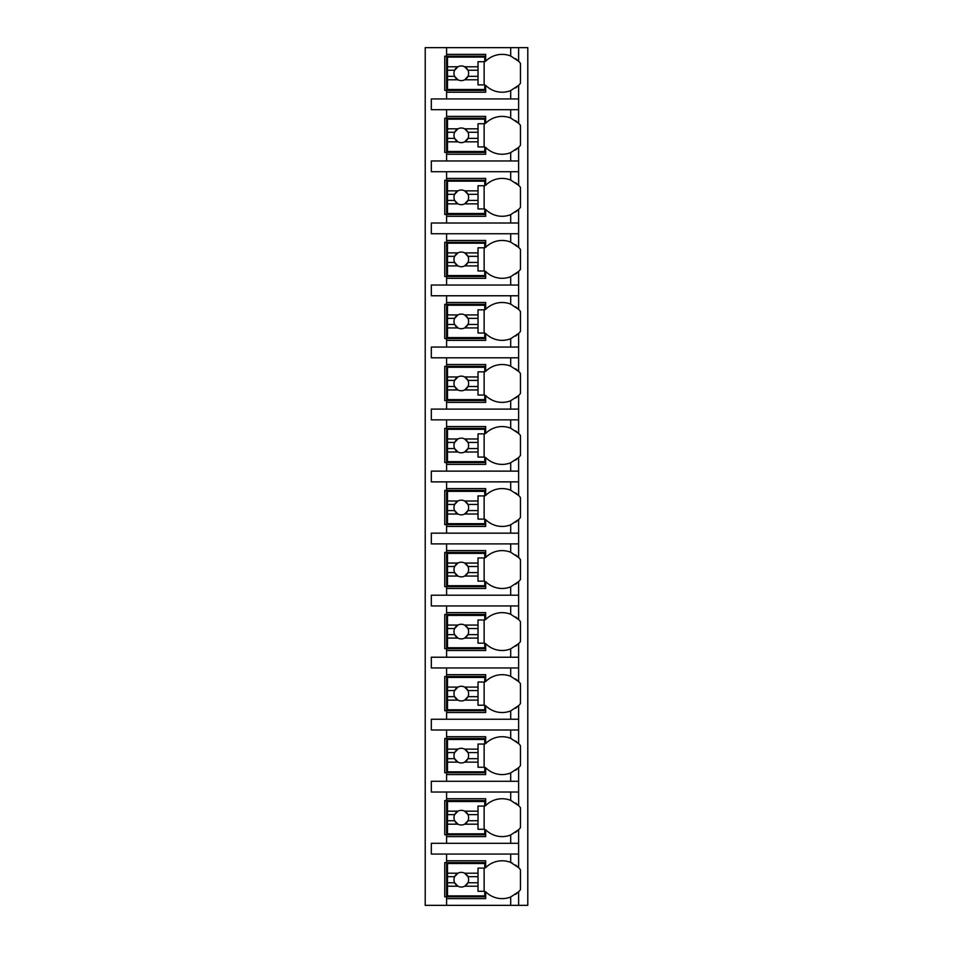 <?xml version="1.0" encoding="UTF-8"?>
<svg xmlns="http://www.w3.org/2000/svg" width="953" height="953" viewBox="0 0 953 953"><rect width="100%" height="100%" fill="white"/><g stroke="black" fill="none" stroke-linecap="round" stroke-linejoin="round"><path stroke-width="1.43" d="M518.384 891.996A23.206 23.206 0 0 0 518.623 891.758L518.623 905.35L527.783 905.35L527.783 47.65L425.217 47.65L425.217 905.35L446.588 905.35L446.588 860.785L485.661 860.785L485.661 867.659A23.206 23.206 0 0 1 510.689 862.417L518.623 867.659A23.206 23.206 0 0 0 518.384 867.421M510.689 109.678L510.689 118.029L518.623 123.271L518.623 109.678L431.316 109.678L431.316 98.933L518.623 98.933L518.623 85.341L510.689 90.583L510.689 98.933M518.384 147.62A23.206 23.206 0 0 0 518.623 147.381L510.689 152.623A23.206 23.206 0 0 1 485.661 147.381L485.661 154.255L446.588 154.255L446.588 152.42L444.753 152.42L444.753 118.232L446.588 118.232L446.588 116.397L485.661 116.397L485.661 123.271A23.206 23.206 0 0 1 510.689 118.029M446.588 154.255L446.588 160.974L431.316 160.974L431.316 171.719L446.588 171.719L446.588 178.425L485.661 178.425L485.661 185.299A23.206 23.206 0 0 1 510.689 180.057L518.623 185.299A23.206 23.206 0 0 0 518.384 185.073M518.384 209.648A23.206 23.206 0 0 0 518.623 209.41L510.689 214.651A23.206 23.206 0 0 1 485.661 209.41L485.661 216.283L446.588 216.283L446.588 214.449L444.753 214.449L444.753 180.26L446.588 180.26L446.588 178.425M446.588 216.283L446.588 223.002L431.316 223.002L431.316 233.747L446.588 233.747L446.588 240.466L485.661 240.466L485.661 247.339A23.206 23.206 0 0 1 510.689 242.098L518.623 247.339A23.206 23.206 0 0 0 518.384 247.101M518.384 271.676A23.206 23.206 0 0 0 518.623 271.438L510.689 276.68A23.206 23.206 0 0 1 485.661 271.438L485.661 278.312L446.588 278.312L446.588 276.489L444.753 276.489L444.753 242.288L446.588 242.288L446.588 240.466M446.588 278.312L446.588 285.03L431.316 285.03L431.316 295.775L446.588 295.775L446.588 302.494L485.661 302.494L485.661 309.368A23.206 23.206 0 0 1 510.689 304.126L518.623 309.368A23.206 23.206 0 0 0 518.384 309.129M518.384 333.705A23.206 23.206 0 0 0 518.623 333.467L510.689 338.72A23.206 23.206 0 0 1 485.661 333.467L485.661 340.352L446.588 340.352L446.588 338.518L444.753 338.518L444.753 304.329L446.588 304.329L446.588 302.494M446.588 340.352L446.588 347.059L431.316 347.059L431.316 357.804L446.588 357.804L446.588 364.522L485.661 364.522L485.661 371.396A23.206 23.206 0 0 1 510.689 366.155L518.623 371.396A23.206 23.206 0 0 0 518.384 371.158M518.384 395.745A23.206 23.206 0 0 0 518.623 395.507L510.689 400.748A23.206 23.206 0 0 1 485.661 395.507L485.661 402.38L446.588 402.38L446.588 400.546L444.753 400.546L444.753 366.357L446.588 366.357L446.588 364.522M446.588 402.38L446.588 409.099L431.316 409.099L431.316 419.844L446.588 419.844L446.588 426.563L485.661 426.563L485.661 433.436A23.206 23.206 0 0 1 510.689 428.195L518.623 433.436A23.206 23.206 0 0 0 518.384 433.198M518.384 457.774A23.206 23.206 0 0 0 518.623 457.535L510.689 462.777A23.206 23.206 0 0 1 485.661 457.535L485.661 464.409L446.588 464.409L446.588 462.574L444.753 462.574L444.753 428.385L446.588 428.385L446.588 426.563M446.588 464.409L446.588 471.127L431.316 471.127L431.316 481.873L446.588 481.873L446.588 488.591L485.661 488.591L485.661 495.465A23.206 23.206 0 0 1 510.689 490.223L518.623 495.465A23.206 23.206 0 0 0 518.384 495.226M518.384 519.802A23.206 23.206 0 0 0 518.623 519.564L510.689 524.805A23.206 23.206 0 0 1 485.661 519.564L485.661 526.437L446.588 526.437L446.588 524.615L444.753 524.615L444.753 490.426L446.588 490.426L446.588 488.591M446.588 526.437L446.588 533.156L431.316 533.156L431.316 543.901L446.588 543.901L446.588 550.62L485.661 550.62L485.661 557.493A23.206 23.206 0 0 1 510.689 552.252L518.623 557.493A23.206 23.206 0 0 0 518.384 557.255M518.384 581.842A23.206 23.206 0 0 0 518.623 581.604L510.689 586.845A23.206 23.206 0 0 1 485.661 581.604L485.661 588.477L446.588 588.477L446.588 586.643L444.753 586.643L444.753 552.454L446.588 552.454L446.588 550.62M446.588 588.477L446.588 595.196L431.316 595.196L431.316 605.941L446.588 605.941L446.588 612.648L485.661 612.648L485.661 619.533A23.206 23.206 0 0 1 510.689 614.28L518.623 619.533A23.206 23.206 0 0 0 518.384 619.295M518.384 643.871A23.206 23.206 0 0 0 518.623 643.632L510.689 648.874A23.206 23.206 0 0 1 485.661 643.632L485.661 650.506L446.588 650.506L446.588 648.671L444.753 648.671L444.753 614.482L446.588 614.482L446.588 612.648M446.588 650.506L446.588 657.225L431.316 657.225L431.316 667.97L446.588 667.97L446.588 674.688L485.661 674.688L485.661 681.562A23.206 23.206 0 0 1 510.689 676.32L518.623 681.562A23.206 23.206 0 0 0 518.384 681.324M518.384 705.899A23.206 23.206 0 0 0 518.623 705.661L510.689 710.902A23.206 23.206 0 0 1 485.661 705.661L485.661 712.534L446.588 712.534L446.588 710.712L444.753 710.712L444.753 676.511L446.588 676.511L446.588 674.688M446.588 712.534L446.588 719.253L431.316 719.253L431.316 729.998L446.588 729.998L446.588 736.717L485.661 736.717L485.661 743.59A23.206 23.206 0 0 1 510.689 738.349L518.623 743.59A23.206 23.206 0 0 0 518.384 743.352M518.384 767.927A23.206 23.206 0 0 0 518.623 767.701L510.689 772.943A23.206 23.206 0 0 1 485.661 767.701L485.661 774.575L446.588 774.575L446.588 772.74L444.753 772.74L444.753 738.551L446.588 738.551L446.588 736.717M446.588 774.575L446.588 781.281L431.316 781.281L431.316 792.026L446.588 792.026L446.588 798.745L485.661 798.745L485.661 805.619A23.206 23.206 0 0 1 510.689 800.377L518.623 805.619A23.206 23.206 0 0 0 518.384 805.38M518.384 829.968A23.206 23.206 0 0 0 518.623 829.729L510.689 834.971A23.206 23.206 0 0 1 485.661 829.729L485.661 836.603L446.588 836.603L446.588 834.768L444.753 834.768L444.753 800.58L446.588 800.58L446.588 798.745M446.588 836.603L446.588 843.322L431.316 843.322L431.316 854.067L446.588 854.067L446.588 860.785M485.661 896.797L444.753 896.797L444.753 862.608L485.661 862.608M510.689 90.583A23.206 23.206 0 0 1 485.661 85.341L485.661 92.215L446.588 92.215L446.588 90.392L444.753 90.392L444.753 56.203L446.588 56.203L446.588 54.369L485.661 54.369L485.661 61.242A23.206 23.206 0 0 1 510.689 56.001L518.623 61.242A23.206 23.206 0 0 0 518.384 61.004M518.623 905.35L446.588 905.35M446.588 854.067L518.623 854.067L518.623 867.659A23.206 23.206 0 0 1 520.457 869.744L520.457 889.673A23.206 23.206 0 0 1 518.623 891.758L510.689 896.999L510.689 905.35M518.623 47.65L518.623 61.242A23.206 23.206 0 0 1 520.457 63.327L520.457 83.256A23.206 23.206 0 0 1 518.384 85.579M446.588 792.026L518.623 792.026L518.623 805.619A23.206 23.206 0 0 1 520.457 807.703L520.457 827.645A23.206 23.206 0 0 1 518.623 829.729L518.623 843.322L446.588 843.322M446.588 729.998L518.623 729.998L518.623 743.59A23.206 23.206 0 0 1 520.457 745.675L520.457 765.604A23.206 23.206 0 0 1 518.623 767.701L518.623 781.281L446.588 781.281M446.588 667.97L518.623 667.97L518.623 681.562A23.206 23.206 0 0 1 520.457 683.646L520.457 703.576A23.206 23.206 0 0 1 518.623 705.661L518.623 719.253L446.588 719.253M446.588 605.941L518.623 605.941L518.623 619.533A23.206 23.206 0 0 1 520.457 621.618L520.457 641.548A23.206 23.206 0 0 1 518.623 643.632L518.623 657.225L446.588 657.225M446.588 543.901L518.623 543.901L518.623 557.493A23.206 23.206 0 0 1 520.457 559.578L520.457 579.519A23.206 23.206 0 0 1 518.623 581.604L518.623 595.196L446.588 595.196M446.588 481.873L518.623 481.873L518.623 495.465A23.206 23.206 0 0 1 520.457 497.549L520.457 517.479A23.206 23.206 0 0 1 518.623 519.564L518.623 533.156L446.588 533.156M446.588 419.844L518.623 419.844L518.623 433.436A23.206 23.206 0 0 1 520.457 435.521L520.457 455.451A23.206 23.206 0 0 1 518.623 457.535L518.623 471.127L446.588 471.127M446.588 357.804L518.623 357.804L518.623 371.396A23.206 23.206 0 0 1 520.457 373.481L520.457 393.422A23.206 23.206 0 0 1 518.623 395.507L518.623 409.099L446.588 409.099M446.588 295.775L518.623 295.775L518.623 309.368A23.206 23.206 0 0 1 520.457 311.452L520.457 331.382A23.206 23.206 0 0 1 518.623 333.467L518.623 347.059L446.588 347.059M446.588 233.747L518.623 233.747L518.623 247.339A23.206 23.206 0 0 1 520.457 249.424L520.457 269.354A23.206 23.206 0 0 1 518.623 271.438L518.623 285.03L446.588 285.03M446.588 171.719L518.623 171.719L518.623 185.299A23.206 23.206 0 0 1 520.457 187.396L520.457 207.325A23.206 23.206 0 0 1 518.623 209.41L518.623 223.002L446.588 223.002M518.384 123.032A23.206 23.206 0 0 1 520.457 125.355L520.457 145.297A23.206 23.206 0 0 1 518.623 147.381L518.623 160.974L446.588 160.974M446.588 898.631L485.661 898.631L485.661 891.758A23.206 23.206 0 0 0 510.689 896.999M515.585 894.343A23.206 23.206 0 0 0 516.8 893.414M518.623 109.678L518.623 98.933M518.623 854.067L518.623 843.322M518.623 792.026L518.623 781.281M518.623 729.998L518.623 719.253M518.623 667.97L518.623 657.225M518.623 605.941L518.623 595.196M518.623 543.901L518.623 533.156M518.623 481.873L518.623 471.127M518.623 419.844L518.623 409.099M518.623 357.804L518.623 347.059M518.623 295.775L518.623 285.03M518.623 233.747L518.623 223.002M518.623 171.719L518.623 160.974M446.588 47.65L446.588 54.369M446.588 109.678L446.588 116.397M446.588 92.215L446.588 98.933M516.8 865.991A23.206 23.206 0 0 0 515.585 865.074M512.476 863.204A23.206 23.206 0 0 0 510.689 862.417L510.689 854.067M447.493 873.198L447.493 863.525L484.743 863.525L484.743 868.112L478.025 868.112L478.025 873.198L464.659 873.198A7.326 7.326 0 0 0 457.928 873.198L447.493 873.198L447.493 882.764L454.641 882.764L457.928 886.219L447.493 886.219L447.493 895.891L484.743 895.891L484.743 891.305L478.025 891.305L478.025 886.219L464.659 886.219L467.959 882.764L478.025 882.764L478.025 886.219M447.493 876.653L454.641 876.653A7.326 7.326 0 0 1 457.928 873.198L454.641 876.653A7.326 7.326 0 0 0 464.659 886.219A7.326 7.326 0 0 0 467.959 876.653L478.025 876.653L478.025 882.764M478.025 873.198L478.025 876.653M467.959 876.653L464.659 873.198A7.326 7.326 0 0 1 467.959 876.653M484.136 891.305L484.136 868.112M447.493 882.764L447.493 886.219M485.661 90.392L446.588 90.392L446.588 56.203L485.661 56.203M516.8 59.586A23.206 23.206 0 0 0 515.585 58.657M510.689 56.001L510.689 47.65M515.585 87.926A23.206 23.206 0 0 0 516.8 86.997M447.493 66.781L447.493 57.109L484.743 57.109L484.743 61.695L478.025 61.695L478.025 66.781L464.659 66.781A7.326 7.326 0 0 0 457.928 66.781L447.493 66.781L447.493 76.347L454.641 76.347L457.928 79.802L447.493 79.802L447.493 89.475L484.743 89.475L484.743 84.888L478.025 84.888L478.025 79.802L464.659 79.802L467.959 76.347L478.025 76.347L478.025 79.802M447.493 70.236L454.641 70.236A7.326 7.326 0 0 1 457.928 66.781L454.641 70.236A7.326 7.326 0 0 0 464.659 79.802A7.326 7.326 0 0 0 467.959 70.236L478.025 70.236L478.025 76.347M478.025 66.781L478.025 70.236M467.959 70.236L464.659 66.781A7.326 7.326 0 0 1 467.959 70.236M484.136 84.888L484.136 61.695M447.493 76.347L447.493 79.802M485.661 834.768L446.588 834.768L446.588 800.58L485.661 800.58M516.8 803.963A23.206 23.206 0 0 0 515.585 803.034M510.689 800.377L510.689 792.026M510.689 834.971L510.689 843.322M515.585 832.314A23.206 23.206 0 0 0 516.8 831.385M447.493 811.17L447.493 801.497L484.743 801.497L484.743 806.071L478.025 806.071L478.025 811.17L464.659 811.17A7.326 7.326 0 0 0 457.928 811.17L447.493 811.17L447.493 820.724L454.641 820.724L457.928 824.178L447.493 824.178L447.493 833.851L484.743 833.851L484.743 829.277L478.025 829.277L478.025 824.178L464.659 824.178L467.959 820.724L478.025 820.724L478.025 824.178M447.493 814.624L454.641 814.624A7.326 7.326 0 0 1 457.928 811.17L454.641 814.624A7.326 7.326 0 0 0 464.659 824.178A7.326 7.326 0 0 0 467.959 814.624L478.025 814.624L478.025 820.724M478.025 811.17L478.025 814.624M467.959 814.624L464.659 811.17A7.326 7.326 0 0 1 467.959 814.624M484.136 829.277L484.136 806.071M447.493 820.724L447.493 824.178M485.661 772.74L446.588 772.74L446.588 738.551L485.661 738.551M516.8 741.934A23.206 23.206 0 0 0 515.585 741.005M510.689 738.349L510.689 729.998M510.689 772.943L510.689 781.281M515.585 770.274A23.206 23.206 0 0 0 516.8 769.357M447.493 749.141L447.493 739.468L484.743 739.468L484.743 744.043L478.025 744.043L478.025 749.141L464.659 749.141A7.326 7.326 0 0 0 457.928 749.141L447.493 749.141L447.493 758.695L454.641 758.695L457.928 762.15L447.493 762.15L447.493 771.823L484.743 771.823L484.743 767.248L478.025 767.248L478.025 762.15L464.659 762.15L467.959 758.695L478.025 758.695L478.025 762.15M447.493 752.596L454.641 752.596A7.326 7.326 0 0 1 457.928 749.141L454.641 752.596A7.326 7.326 0 0 0 464.659 762.15A7.326 7.326 0 0 0 467.959 752.596L478.025 752.596L478.025 758.695M478.025 749.141L478.025 752.596M467.959 752.596L464.659 749.141A7.326 7.326 0 0 1 467.959 752.596M484.136 767.248L484.136 744.043M447.493 758.695L447.493 762.15M485.661 710.712L446.588 710.712L446.588 676.511L485.661 676.511M516.8 679.906A23.206 23.206 0 0 0 515.585 678.977M510.689 676.32L510.689 667.97M510.689 710.902L510.689 719.253M515.585 708.246A23.206 23.206 0 0 0 516.8 707.317M447.493 687.101L447.493 677.428L484.743 677.428L484.743 682.014L478.025 682.014L478.025 687.101L464.659 687.101A7.326 7.326 0 0 0 457.928 687.101L447.493 687.101L447.493 696.667L454.641 696.667L457.928 700.121L447.493 700.121L447.493 709.794L484.743 709.794L484.743 705.208L478.025 705.208L478.025 700.121L464.659 700.121L467.959 696.667L478.025 696.667L478.025 700.121M447.493 690.556L454.641 690.556A7.326 7.326 0 0 1 457.928 687.101L454.641 690.556A7.326 7.326 0 0 0 464.659 700.121A7.326 7.326 0 0 0 467.959 690.556L478.025 690.556L478.025 696.667M478.025 687.101L478.025 690.556M467.959 690.556L464.659 687.101A7.326 7.326 0 0 1 467.959 690.556M484.136 705.208L484.136 682.014M447.493 696.667L447.493 700.121M485.661 648.671L446.588 648.671L446.588 614.482L485.661 614.482M516.8 617.866A23.206 23.206 0 0 0 515.585 616.948M510.689 614.28L510.689 605.941M510.689 648.874L510.689 657.225M515.585 646.217A23.206 23.206 0 0 0 516.8 645.288M447.493 625.073L447.493 615.4L484.743 615.4L484.743 619.974L478.025 619.974L478.025 625.073L464.659 625.073A7.326 7.326 0 0 0 457.928 625.073L447.493 625.073L447.493 634.627L454.641 634.627L457.928 638.081L447.493 638.081L447.493 647.754L484.743 647.754L484.743 643.18L478.025 643.18L478.025 638.081L464.659 638.081L467.959 634.627L478.025 634.627L478.025 638.081M447.493 628.527L454.641 628.527A7.326 7.326 0 0 1 457.928 625.073L454.641 628.527A7.326 7.326 0 0 0 464.659 638.081A7.326 7.326 0 0 0 467.959 628.527L478.025 628.527L478.025 634.627M478.025 625.073L478.025 628.527M467.959 628.527L464.659 625.073A7.326 7.326 0 0 1 467.959 628.527M484.136 643.18L484.136 619.974M447.493 634.627L447.493 638.081M485.661 586.643L446.588 586.643L446.588 552.454L485.661 552.454M516.8 555.837A23.206 23.206 0 0 0 515.585 554.908M510.689 552.252L510.689 543.901M510.689 586.845L510.689 595.196M515.585 584.189A23.206 23.206 0 0 0 516.8 583.26M447.493 563.044L447.493 553.371L484.743 553.371L484.743 557.946L478.025 557.946L478.025 563.044L464.659 563.044A7.326 7.326 0 0 0 457.928 563.044L447.493 563.044L447.493 572.598L454.641 572.598L457.928 576.053L447.493 576.053L447.493 585.726L484.743 585.726L484.743 581.151L478.025 581.151L478.025 576.053L464.659 576.053L467.959 572.598L478.025 572.598L478.025 576.053M447.493 566.499L454.641 566.499A7.326 7.326 0 0 1 457.928 563.044L454.641 566.499A7.326 7.326 0 0 0 464.659 576.053A7.326 7.326 0 0 0 467.959 566.499L478.025 566.499L478.025 572.598M478.025 563.044L478.025 566.499M467.959 566.499L464.659 563.044A7.326 7.326 0 0 1 467.959 566.499M484.136 581.151L484.136 557.946M447.493 572.598L447.493 576.053M485.661 524.615L446.588 524.615L446.588 490.426L485.661 490.426M516.8 493.809A23.206 23.206 0 0 0 515.585 492.88M510.689 490.223L510.689 481.873M510.689 524.805L510.689 533.156M515.585 522.149A23.206 23.206 0 0 0 516.8 521.231M447.493 501.004L447.493 491.331L484.743 491.331L484.743 495.917L478.025 495.917L478.025 501.004L464.659 501.004A7.326 7.326 0 0 0 457.928 501.004L447.493 501.004L447.493 510.57L454.641 510.57L457.928 514.024L447.493 514.024L447.493 523.697L484.743 523.697L484.743 519.111L478.025 519.111L478.025 514.024L464.659 514.024L467.959 510.57L478.025 510.57L478.025 514.024M447.493 504.459L454.641 504.459A7.326 7.326 0 0 1 457.928 501.004L454.641 504.459A7.326 7.326 0 0 0 464.659 514.024A7.326 7.326 0 0 0 467.959 504.459L478.025 504.459L478.025 510.57M478.025 501.004L478.025 504.459M467.959 504.459L464.659 501.004A7.326 7.326 0 0 1 467.959 504.459M484.136 519.111L484.136 495.917M447.493 510.57L447.493 514.024M485.661 462.574L446.588 462.574L446.588 428.385L485.661 428.385M516.8 431.769A23.206 23.206 0 0 0 515.585 430.851M510.689 428.195L510.689 419.844M510.689 462.777L510.689 471.127M515.585 460.12A23.206 23.206 0 0 0 516.8 459.191M447.493 438.976L447.493 429.303L484.743 429.303L484.743 433.889L478.025 433.889L478.025 438.976L464.659 438.976A7.326 7.326 0 0 0 457.928 438.976L447.493 438.976L447.493 448.541L454.641 448.541L457.928 451.996L447.493 451.996L447.493 461.669L484.743 461.669L484.743 457.083L478.025 457.083L478.025 451.996L464.659 451.996L467.959 448.541L478.025 448.541L478.025 451.996M447.493 442.43L454.641 442.43A7.326 7.326 0 0 1 457.928 438.976L454.641 442.43A7.326 7.326 0 0 0 464.659 451.996A7.326 7.326 0 0 0 467.959 442.43L478.025 442.43L478.025 448.541M478.025 438.976L478.025 442.43M467.959 442.43L464.659 438.976A7.326 7.326 0 0 1 467.959 442.43M484.136 457.083L484.136 433.889M447.493 448.541L447.493 451.996M485.661 400.546L446.588 400.546L446.588 366.357L485.661 366.357M516.8 369.74A23.206 23.206 0 0 0 515.585 368.811M510.689 366.155L510.689 357.804M510.689 400.748L510.689 409.099M515.585 398.092A23.206 23.206 0 0 0 516.8 397.163M447.493 376.947L447.493 367.274L484.743 367.274L484.743 371.849L478.025 371.849L478.025 376.947L464.659 376.947A7.326 7.326 0 0 0 457.928 376.947L447.493 376.947L447.493 386.501L454.641 386.501L457.928 389.956L447.493 389.956L447.493 399.629L484.743 399.629L484.743 395.054L478.025 395.054L478.025 389.956L464.659 389.956L467.959 386.501L478.025 386.501L478.025 389.956M447.493 380.402L454.641 380.402A7.326 7.326 0 0 1 457.928 376.947L454.641 380.402A7.326 7.326 0 0 0 464.659 389.956A7.326 7.326 0 0 0 467.959 380.402L478.025 380.402L478.025 386.501M478.025 376.947L478.025 380.402M467.959 380.402L464.659 376.947A7.326 7.326 0 0 1 467.959 380.402M484.136 395.054L484.136 371.849M447.493 386.501L447.493 389.956M485.661 338.518L446.588 338.518L446.588 304.329L485.661 304.329M516.8 307.712A23.206 23.206 0 0 0 515.585 306.783M510.689 304.126L510.689 295.775M510.689 338.72L510.689 347.059M515.585 336.052A23.206 23.206 0 0 0 516.8 335.134M447.493 314.919L447.493 305.246L484.743 305.246L484.743 309.82L478.025 309.82L478.025 314.919L464.659 314.919A7.326 7.326 0 0 0 457.928 314.919L447.493 314.919L447.493 324.473L454.641 324.473L457.928 327.927L447.493 327.927L447.493 337.6L484.743 337.6L484.743 333.026L478.025 333.026L478.025 327.927L464.659 327.927L467.959 324.473L478.025 324.473L478.025 327.927M447.493 318.373L454.641 318.373A7.326 7.326 0 0 1 457.928 314.919L454.641 318.373A7.326 7.326 0 0 0 464.659 327.927A7.326 7.326 0 0 0 467.959 318.373L478.025 318.373L478.025 324.473M478.025 314.919L478.025 318.373M467.959 318.373L464.659 314.919A7.326 7.326 0 0 1 467.959 318.373M484.136 333.026L484.136 309.82M447.493 324.473L447.493 327.927M485.661 276.489L446.588 276.489L446.588 242.288L485.661 242.288M516.8 245.683A23.206 23.206 0 0 0 515.585 244.754M510.689 242.098L510.689 233.747M510.689 276.68L510.689 285.03M515.585 274.023A23.206 23.206 0 0 0 516.8 273.094M447.493 252.879L447.493 243.206L484.743 243.206L484.743 247.792L478.025 247.792L478.025 252.879L464.659 252.879A7.326 7.326 0 0 0 457.928 252.879L447.493 252.879L447.493 262.444L454.641 262.444L457.928 265.899L447.493 265.899L447.493 275.572L484.743 275.572L484.743 270.986L478.025 270.986L478.025 265.899L464.659 265.899L467.959 262.444L478.025 262.444L478.025 265.899M447.493 256.333L454.641 256.333A7.326 7.326 0 0 1 457.928 252.879L454.641 256.333A7.326 7.326 0 0 0 464.659 265.899A7.326 7.326 0 0 0 467.959 256.333L478.025 256.333L478.025 262.444M478.025 252.879L478.025 256.333M467.959 256.333L464.659 252.879A7.326 7.326 0 0 1 467.959 256.333M484.136 270.986L484.136 247.792M447.493 262.444L447.493 265.899M485.661 214.449L446.588 214.449L446.588 180.26L485.661 180.26M516.8 183.643A23.206 23.206 0 0 0 515.585 182.726M510.689 180.057L510.689 171.719M510.689 214.651L510.689 223.002M515.585 211.995A23.206 23.206 0 0 0 516.8 211.066M447.493 190.85L447.493 181.177L484.743 181.177L484.743 185.752L478.025 185.752L478.025 190.85L464.659 190.85A7.326 7.326 0 0 0 457.928 190.85L447.493 190.85L447.493 200.404L454.641 200.404L457.928 203.859L447.493 203.859L447.493 213.532L484.743 213.532L484.743 208.957L478.025 208.957L478.025 203.859L464.659 203.859L467.959 200.404L478.025 200.404L478.025 203.859M447.493 194.305L454.641 194.305A7.326 7.326 0 0 1 457.928 190.85L454.641 194.305A7.326 7.326 0 0 0 464.659 203.859A7.326 7.326 0 0 0 467.959 194.305L478.025 194.305L478.025 200.404M478.025 190.85L478.025 194.305M467.959 194.305L464.659 190.85A7.326 7.326 0 0 1 467.959 194.305M484.136 208.957L484.136 185.752M447.493 200.404L447.493 203.859M485.661 152.42L446.588 152.42L446.588 118.232L485.661 118.232M516.8 121.615A23.206 23.206 0 0 0 515.585 120.686M510.689 152.623L510.689 160.974M515.585 149.955A23.206 23.206 0 0 0 516.8 149.037M447.493 128.822L447.493 119.149L484.743 119.149L484.743 123.723L478.025 123.723L478.025 128.822L464.659 128.822A7.326 7.326 0 0 0 457.928 128.822L447.493 128.822L447.493 138.376L454.641 138.376L457.928 141.83L447.493 141.83L447.493 151.503L484.743 151.503L484.743 146.929L478.025 146.929L478.025 141.83L464.659 141.83L467.959 138.376L478.025 138.376L478.025 141.83M447.493 132.276L454.641 132.276A7.326 7.326 0 0 1 457.928 128.822L454.641 132.276A7.326 7.326 0 0 0 464.659 141.83A7.326 7.326 0 0 0 467.959 132.276L478.025 132.276L478.025 138.376M478.025 128.822L478.025 132.276M467.959 132.276L464.659 128.822A7.326 7.326 0 0 1 467.959 132.276M484.136 146.929L484.136 123.723M447.493 138.376L447.493 141.83"/></g></svg>
